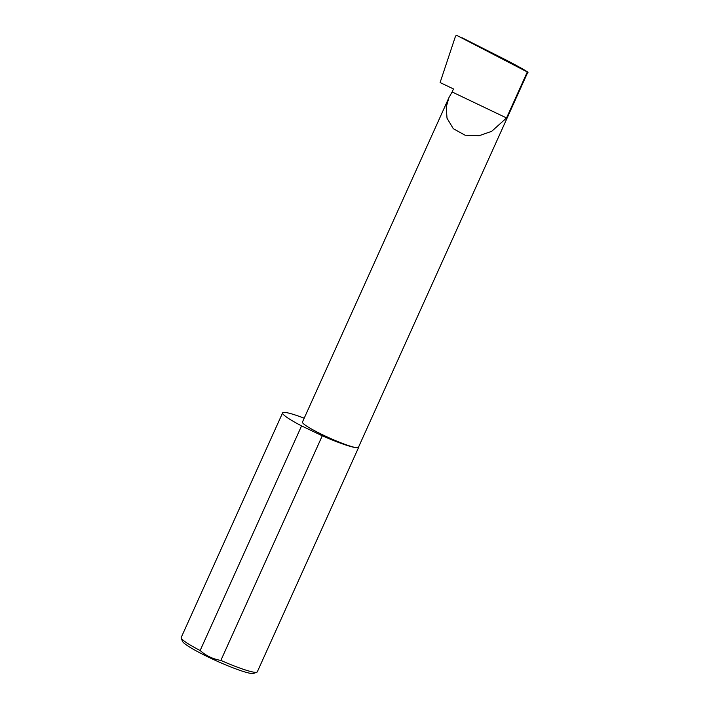 <?xml version="1.0" encoding="UTF-8"?>
<svg xmlns="http://www.w3.org/2000/svg" width="709" height="709" viewBox="0 0 709 709"><rect width="100%" height="100%" fill="white"/><g stroke="black" fill="none" stroke-linecap="round" stroke-linejoin="round"><path stroke-width="1.06" d="M452.112 91.966L448.939 97.629L446.227 107.05L447.007 118.173L453.317 128.719L465.095 135.224L479.187 135.694L491.7 131.316L506.545 117.96L452.112 91.966L453.476 88.944L440.094 82.554L455.568 36.008L456.942 35.477L527.806 72.229L358.426 447.361A30.717 3.368 -155.7 0 1 357.655 447.716A30.717 3.368 -155.7 0 1 326.37 436.567A30.717 3.368 -155.7 0 1 302.442 422.077L448.939 97.629M256.844 672.212L253.565 673.435A39.243 4.307 -155.7 0 1 252.98 673.55A39.243 4.307 -155.7 0 1 214.987 660.212A39.243 4.307 -155.7 0 1 182.479 641.335L181.22 638.065A41.742 4.582 24.3 0 0 200.142 650.525C206.159 655.834 213.063 659.131 220.853 660.416A41.742 4.582 24.3 0 0 256.224 672.345A41.742 4.582 24.3 0 0 256.844 672.212A41.742 4.582 24.3 0 0 257.287 671.857L358.71 447.228A41.742 4.582 24.3 0 0 358.71 446.741M304.196 418.195A41.742 4.582 24.3 0 0 283.68 412.39A41.742 4.582 24.3 0 0 282.616 412.877L181.194 637.506A41.742 4.582 24.3 0 0 181.22 638.065M220.853 660.416L322.276 435.787A41.742 4.582 24.3 0 0 357.646 447.716A41.742 4.582 24.3 0 0 358.71 447.228M506.545 117.96L527.23 72.141C531.201 73.674 519.555 67 506.058 60.008L462.011 37.737M200.142 650.525L301.564 425.896A41.742 4.582 24.3 0 1 282.616 412.877M322.276 435.787L301.564 425.896"/></g></svg>
